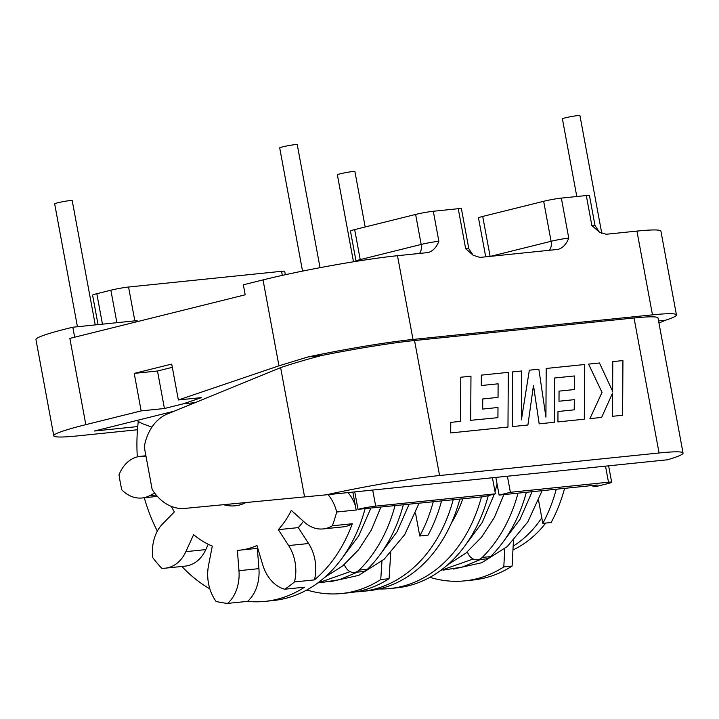 <?xml version="1.0" encoding="UTF-8"?>
<svg xmlns="http://www.w3.org/2000/svg" width="719" height="719" viewBox="0 0 719 719"><rect width="100%" height="100%" fill="white"/><g stroke="black" fill="none" stroke-linecap="round" stroke-linejoin="round"><path stroke-width="1.08" d="M320.045 267.675L297.244 144.645A8.925 0.629 169.5 0 0 295.033 144.636A8.925 0.629 169.5 0 0 285.308 146.263A8.925 0.629 169.5 0 0 279.7 147.898L302.537 271.099M77.436 326.741L54.662 203.845A8.925 0.629 -10.5 0 1 60.27 202.21A8.925 0.629 -10.5 0 1 69.995 200.583A8.925 0.629 -10.5 0 1 72.206 200.592L95.25 324.916M365.18 226.979L354.907 171.553A8.925 0.629 169.5 0 0 352.696 171.544A8.925 0.629 169.5 0 0 342.972 173.171A8.925 0.629 169.5 0 0 337.364 174.807L353.487 261.779M576.8 196.521L562.402 118.851A8.925 0.629 -10.5 0 1 568.01 117.215A8.925 0.629 -10.5 0 1 577.734 115.597A8.925 0.629 -10.5 0 1 579.945 115.606L601.785 233.441M379.003 588.969A149.112 112.559 -95.9 0 0 389.887 588.555L396.537 587.872A149.112 112.559 -95.9 0 0 408.401 585.796A149.112 112.559 -95.9 0 0 488.255 495.616M389.887 588.555A149.112 112.559 -95.9 0 0 401.75 586.479A149.112 112.559 -95.9 0 0 481.442 496.91M355.77 591.854A149.112 112.559 -95.9 0 0 361.612 591.458L368.263 590.775A149.112 112.559 -95.9 0 0 380.135 588.699A149.112 112.559 -95.9 0 0 459.827 499.13M361.612 591.458A149.112 112.559 -95.9 0 0 373.485 589.382A149.112 112.559 -95.9 0 0 453.177 499.813M257.348 548.363L258.93 568.639A37.109 28.014 84.1 0 1 247.597 601.354A149.112 112.559 -95.9 0 0 265.167 601.363L273.481 600.509A149.112 112.559 -95.9 0 0 285.344 598.433A149.112 112.559 -95.9 0 0 365.036 508.872M265.167 601.363A149.112 112.559 -95.9 0 0 277.031 599.287A149.112 112.559 -95.9 0 0 304.604 587.18L284.652 589.229A37.109 28.014 84.1 0 1 262.723 564.783L256.962 545.496A95.582 72.152 84.1 0 1 239.742 550.17A95.582 72.152 84.1 0 1 237.387 550.359L238.969 570.688A37.109 28.014 84.1 0 1 227.635 603.403L247.597 601.354M208.258 544.265L205.814 549.604L185.862 551.653L193.618 534.675A95.582 72.152 84.1 0 0 212.294 546.072L208.528 565.485A37.109 28.014 84.1 0 0 216.077 601.426A149.112 112.559 -95.9 0 0 227.635 603.403M181.898 566.464A149.112 112.559 -95.9 0 0 209.849 588.861M171.248 506.356A95.582 72.152 84.1 0 0 174.375 511.901L162.521 524.016A37.109 28.014 84.1 0 0 152.814 557.728A149.112 112.559 -95.9 0 0 161.676 568.226A37.109 28.014 84.1 0 0 165.325 568.163A37.109 28.014 84.1 0 0 185.862 551.653M144.285 497.746A149.112 112.559 -95.9 0 0 157.335 531.134M145.912 455.765L140.385 456.331A37.109 28.014 84.1 0 0 119.021 474.828A149.112 112.559 -95.9 0 0 121.799 489.828A37.109 28.014 84.1 0 0 142.011 497.979A37.109 28.014 84.1 0 0 149.597 495.733L154.711 493.144M138.3 421.361A149.112 112.559 -95.9 0 0 137.311 456.88M433.215 501.862A149.112 112.559 -95.9 0 1 419.761 536.006L428.075 535.152A149.112 112.559 -95.9 0 0 441.529 501.008M556.272 489.226A149.112 112.559 -95.9 0 1 542.818 523.369L551.131 522.506A149.112 112.559 -95.9 0 0 564.595 488.372M223.609 504.684A50.977 38.484 -95.9 0 0 235.176 505.799A50.977 38.484 -95.9 0 0 239.238 505.089A50.977 38.484 -95.9 0 0 245.916 502.545M460.798 377.232L460.546 421.361L450.768 422.368L450.705 432.928L507.974 427.041L508.306 372.352L481.344 375.129L481.308 385.528L498.096 383.802L498.033 397.391L482.728 398.964L482.683 409.066L497.988 407.493L497.908 417.667L470.702 420.318L470.963 376.19L460.78 377.232L460.528 421.361M450.777 422.359L450.705 432.928L507.974 427.041M481.353 375.12L481.308 385.528L498.096 383.802M498.114 383.802L498.051 397.391M482.746 398.955L482.683 409.066M482.701 409.066L498.006 407.493L497.925 417.667M326.093 494.843L667.529 459.774A96.858 6.786 169.5 0 0 683.05 453.042L658.029 318.041A96.858 6.786 169.5 0 0 634.05 317.978L414.548 340.527A96.858 6.786 -10.5 0 0 321.384 355.563C306.015 359.608 292.435 363.625 280.626 367.616L167.347 414A48.434 36.561 -95.9 0 0 144.267 446.921L152.131 489.351A48.434 36.561 -95.9 0 0 184.846 508.405L326.093 494.843A96.858 6.786 -10.5 0 1 439.57 475.529L414.548 340.527M683.05 453.042A96.858 6.786 169.5 0 0 659.071 452.979L439.57 475.529M612.57 393.023L612.444 416.31L622.609 415.267L622.933 360.579L612.786 361.621L612.615 391.28M612.786 361.621L612.633 391.307L599.457 362.987L588.591 364.111L602.019 392.403L589.904 418.629L601.65 417.415L612.588 392.987L612.444 416.31L622.609 415.267M559.058 391.118L559.005 401.229L574.319 399.656L574.238 409.83L557.971 411.502L557.935 421.909L584.304 419.195L584.628 364.515L546.197 368.461L545.928 417.146L538.855 369.215L529.346 370.195L521.392 419.896L521.661 370.977L512.584 371.912L512.27 426.601L527.917 424.992L533.471 385.375L539.178 423.833L554.376 422.278L554.646 377.987L574.418 375.956L574.346 389.545L559.04 391.127L558.996 401.229L574.301 399.656L574.22 409.83M529.346 370.195L521.392 419.806M546.197 368.461L545.91 417.047M557.98 411.502L557.935 421.909L584.304 419.195M554.646 377.996L574.4 375.965M533.462 385.429L539.178 423.833M512.602 371.912L512.27 426.601L527.926 424.992M539.196 423.833L554.394 422.269M574.418 375.956L574.364 389.545M467.224 552.03L468.455 554.241A12.744 9.617 -95.9 0 0 477.434 559.795A12.744 9.617 -95.9 0 0 482.197 557.459L490.511 556.605A149.112 112.559 -95.9 0 0 526.344 492.299M490.511 556.605A12.744 9.617 84.1 0 1 485.747 558.942L477.434 559.795M504.756 548.705L503.812 566.905A149.112 112.559 -95.9 0 1 464.717 580.871A149.112 112.559 -95.9 0 1 429.899 577.33M344.167 564.667L345.399 566.878A12.744 9.617 -95.9 0 0 354.377 572.432A12.744 9.617 -95.9 0 0 359.141 570.104L367.454 569.241A149.112 112.559 -95.9 0 0 403.287 504.936M367.454 569.241A12.744 9.617 84.1 0 1 362.691 571.578L354.377 572.432M381.942 561.135L380.755 579.55A149.112 112.559 -95.9 0 1 341.66 593.508A149.112 112.559 -95.9 0 1 306.842 589.966M482.197 557.459A149.112 112.559 -95.9 0 0 518.031 493.153M303.427 521.293A95.582 72.152 84.1 0 1 298.286 527.611L308.595 543.519A37.109 28.014 84.1 0 1 314.446 579.882A149.112 112.559 -95.9 0 0 352.292 523.747L332.34 525.796A37.109 28.014 84.1 0 1 323.155 528.923A37.109 28.014 84.1 0 1 304.407 522.174L291.321 510.382A95.582 72.152 84.1 0 1 278.325 529.66L288.643 545.568A37.109 28.014 84.1 0 1 294.493 581.932A149.112 112.559 -95.9 0 1 284.652 589.229M332.34 525.796A149.112 112.559 -95.9 0 0 336.699 512.009A37.109 28.014 84.1 0 0 328.08 494.645M151.934 427.113L144.034 424.291A37.109 28.014 84.1 0 1 136.996 420.426M140.385 456.331A37.109 28.014 84.1 0 1 142.281 456.223L145.984 456.179M356.66 509.96L336.699 512.009M314.446 579.882L294.493 581.932M359.141 570.104A149.112 112.559 -95.9 0 0 394.974 505.79M419.761 536.006L415.528 513.159M341.66 593.508L349.973 592.654A149.112 112.559 -95.9 0 0 389.069 578.696L380.755 579.55M389.069 578.696L390.741 552.848M451.235 523.396A127.443 96.211 -95.9 0 0 462.793 498.824M542.818 523.369L538.585 500.523M464.717 580.871L473.03 580.017A149.112 112.559 -95.9 0 0 512.126 566.051L503.812 566.905M512.126 566.051L513.447 540.58M513.15 546.17A127.443 96.211 -95.9 0 0 541.793 517.833M512.962 549.945A127.443 96.211 -95.9 0 0 545.73 523.064M348.041 492.596A37.109 28.014 84.1 0 1 355.33 505.511M205.814 549.604A37.109 28.014 84.1 0 1 185.286 566.114L165.325 568.163M352.292 523.747A37.109 28.014 84.1 0 1 343.107 526.874L323.155 528.923M298.286 527.611L278.325 529.66M658.568 320.926L665.596 320.207L658.955 323.056M195.092 402.622L183.192 403.844L201.644 397.58L178.366 399.971L278.954 365.827L307.993 356.948L321.384 355.563M183.192 403.844L164.435 408.509L141.158 410.9L85.831 424.65A96.858 6.786 169.5 0 0 53.79 435.813A96.858 6.786 169.5 0 0 77.76 435.876L137.473 429.746M137.742 426.565L94.342 431.032L174.295 411.151M141.158 410.9L134.21 373.395L171.715 364.075L178.366 399.971M85.831 424.65L69.851 338.397L245.188 294.808L243.337 284.805L263.028 279.907A96.858 6.786 -10.5 0 1 397.481 255.703L428.272 252.54C432.973 251.048 436.505 247.282 438.869 241.26L433.305 211.26L458.255 208.699A12.744 0.89 -10.5 0 1 461.409 208.699L468.815 248.702L473.183 255.272L465.66 248.693A12.744 0.89 -10.5 0 1 468.815 248.702M98.054 324.629L92.589 295.167A12.744 0.89 -10.5 0 1 96.813 293.703L110.87 290.206A12.744 0.89 -10.5 0 1 128.566 287.025L281.56 271.306L282.315 275.395M596.186 486.493L607.438 483.698A12.744 0.89 169.5 0 0 611.653 482.224A12.744 0.89 169.5 0 0 608.499 482.215L510.382 492.299L499.13 495.094L597.246 485.01A12.744 0.89 169.5 0 0 593.031 486.484A12.744 0.89 169.5 0 0 596.186 486.493M307.993 356.948A96.858 6.786 -10.5 0 1 413.003 339.449L652.475 314.85A96.858 6.786 -10.5 0 1 676.444 314.922A96.858 6.786 -10.5 0 1 665.596 320.207M495.418 493.836L375.686 506.131A12.744 0.89 169.5 0 0 357.99 509.322L484.166 496.631L495.418 493.836L492.434 477.758M507.407 476.221L510.382 492.299M676.444 314.922L660.923 231.167A96.858 6.786 169.5 0 0 636.944 231.096L606.153 234.259L599.376 232.12L591.854 225.541A12.744 0.89 -10.5 0 1 595.008 225.55L589.454 195.55A12.744 0.89 169.5 0 0 586.3 195.541L561.35 198.102L568.765 238.106C566.401 244.127 562.878 247.893 558.178 249.385L479.959 257.42L473.183 255.272M558.735 249.304L558.178 249.385M428.839 252.45L428.272 252.54M53.79 435.813L35.95 339.557A96.858 6.786 -10.5 0 1 72.817 327.217L74.668 337.202M499.13 495.094L495.849 477.407M356.121 509.789L352.84 492.102M285.344 274.721L284.715 271.315A12.744 0.89 169.5 0 0 281.56 271.306M72.817 327.217L135.873 320.737L137.14 320.746L137.302 321.627M354.665 229.595L360.228 259.595A12.744 0.89 -10.5 0 0 356.013 261.06L350.45 231.06A12.744 0.89 -10.5 0 1 354.665 229.595L415.618 214.442A12.744 0.89 -10.5 0 1 433.305 211.26M561.35 198.102A12.744 0.89 169.5 0 0 543.663 201.284L482.71 216.437A12.744 0.89 169.5 0 0 478.495 217.911L485.711 256.827M164.435 408.509L157.488 371.004L172.317 367.319M157.488 371.004L134.21 373.395M588.609 364.102L602.037 392.403L589.904 418.629M589.922 418.62L601.659 417.415M659.071 452.979L634.05 317.978M145.921 455.846L142.281 456.223M156.221 495.049L149.597 495.733M258.93 568.639L238.969 570.688M308.595 543.519L288.643 545.568M304.586 496.928L280.626 367.616M278.954 365.827L263.028 279.907M128.566 287.025L134.83 320.845M608.499 482.215L605.515 466.146M372.703 490.061L375.686 506.131M652.475 314.85L636.944 231.096M413.003 339.449L397.481 255.703M586.3 195.541L591.854 225.541M458.255 208.699L465.66 248.693M110.87 290.206L116.891 322.687M96.813 293.703L102.458 324.17M136.098 321.932L135.873 320.737M360.39 260.673A10.192 6.651 76 0 0 360.228 259.595L421.172 244.442A12.744 0.89 -10.5 0 1 438.869 241.26M415.618 214.442L421.172 244.442A10.192 6.651 76 0 1 419.456 253.439M482.71 216.437L490.115 256.377M490.601 256.324L551.078 241.287A12.744 0.89 -10.5 0 1 568.765 238.106M543.663 201.284L551.078 241.287A10.192 6.651 -104 0 1 549.361 250.293M357.99 509.322L354.764 491.904M464.825 545.946L482.188 522.542L494.357 494.097M495.04 491.796L497.081 484.004M447.685 564.783L465.786 553.226L481.541 537.237L494.384 517.446L503.857 494.609M324.629 577.429L342.729 565.862L358.484 549.873L371.328 530.083L380.791 507.246M341.768 558.591L358.745 535.844L370.815 508.279M453.419 569.062L481.766 562.734L507.201 546.602L527.809 521.958L542.099 490.682M443.443 570.086L462.506 567.012L480.607 559.472M503.066 542.018L520.053 519.271L532.123 491.706M440.576 570.509L473.21 558.996M330.363 581.698L358.709 575.371L384.144 559.238L404.752 534.594L419.042 503.318M320.386 582.723L339.449 579.658L357.55 572.108M380.009 554.655L396.996 531.916L409.066 504.343M317.51 583.154L350.153 571.641M157.389 496.398L142.011 497.979M257.806 548.309L239.742 550.17M593.031 486.484L592.842 485.469M611.653 482.224L608.616 465.822M595.008 225.55L599.376 232.12"/></g></svg>
